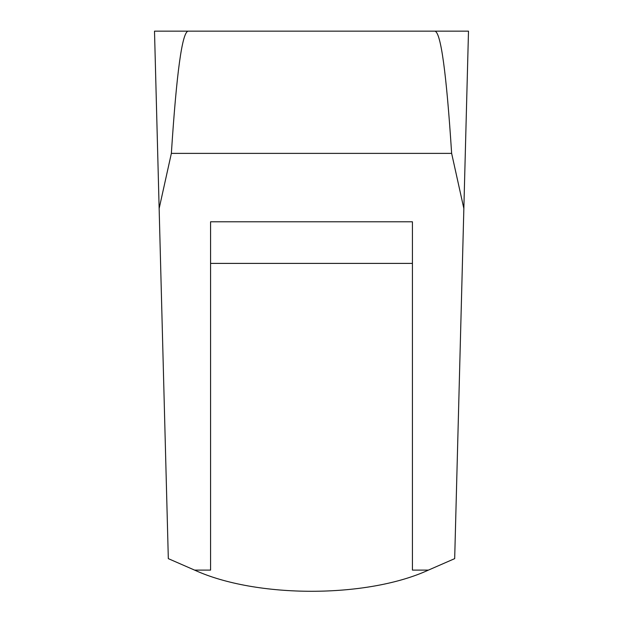 <?xml version="1.0" encoding="UTF-8"?>
<svg xmlns="http://www.w3.org/2000/svg" width="623" height="623" viewBox="0 0 623 623"><rect width="100%" height="100%" fill="white"/><g stroke="black" fill="none" stroke-linecap="round" stroke-linejoin="round"><path stroke-width="0.93" d="M428.414 570.107L454.681 558.636L463.855 208.526L451.636 153.383L171.364 153.383L159.145 208.526L168.319 558.636L194.586 570.107C256.442 598.423 367.165 598.267 428.414 570.107L412.426 570.107L412.426 221.788L210.574 221.788L210.574 570.107L194.586 570.107M171.364 153.383C176.566 72.805 182.157 32.061 188.146 31.15L154.504 31.15L159.145 208.526M463.855 208.526L468.496 31.15L434.854 31.15C440.843 32.061 446.434 72.805 451.636 153.383M468.496 31.15L361.963 31.15M261.037 31.15L154.504 31.15M434.854 31.15L188.146 31.15M412.426 263.397L210.574 263.397"/></g></svg>
